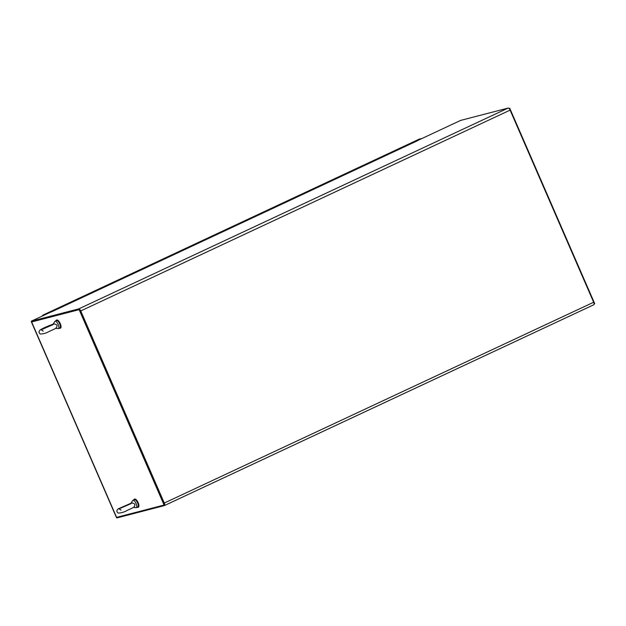 <?xml version="1.0" encoding="UTF-8"?>
<svg xmlns="http://www.w3.org/2000/svg" width="626" height="626" viewBox="0 0 626 626"><rect width="100%" height="100%" fill="white"/><g stroke="black" fill="none" stroke-linecap="round" stroke-linejoin="round"><path stroke-width="0.94" d="M510.112 110.129L593.651 302.248L164.278 503.046L80.746 310.934L510.112 110.129A2.527 0.97 -115.1 0 0 508.155 108.063L78.79 308.868A2.527 0.97 64.9 0 1 80.746 310.934M164.278 503.046A2.527 0.97 64.9 0 1 164.395 505.581A2.527 0.97 64.9 0 1 164.333 505.605L116.843 517.937L116.397 517.389L31.441 322.007L79.134 309.659L164.09 505.041L116.6 517.373L31.644 321.991M164.458 505.55L593.706 304.807A2.527 0.97 -115.1 0 0 593.769 304.784A2.527 0.97 -115.1 0 0 593.651 302.248M78.79 308.868L31.3 321.193L460.666 120.395L508.155 108.063M31.3 321.193L31.597 321.874L79.087 309.541M80.464 311.005L164.004 503.116A1.784 0.681 64.9 0 1 164.082 504.908M32.122 321.709L79.76 309.369L164.708 504.752L164.09 505.041M79.76 309.369L79.134 309.659M509.024 108.47L509.744 108.282L594.7 303.665L594.082 303.954M509.744 108.282L509.126 108.572M42.638 315.246L420.977 138.604L42.638 315.246M42.85 315.794L42.623 315.261L419.616 138.956M56.723 308.947L56.903 309.354M408.402 144.966L408.23 144.559M407.941 145.185L407.722 144.692M386.015 155.436L385.843 155.037M298.704 196.274L298.524 195.868M298.234 196.494L298.023 196.001M276.309 206.744L276.136 206.337M188.997 247.575L188.817 247.176M188.528 247.794L188.316 247.301M166.61 258.045L166.43 257.646M79.291 298.884L79.119 298.477M78.821 299.103L78.61 298.61M53.233 324.151L53.124 324.158C47.623 326.154 43.405 328.008 40.471 329.73C38.616 331.295 38.569 332.727 40.338 334.018C43.327 333.948 46.246 333.11 49.078 331.506C52.193 329.839 57.506 328.447 56.911 325.958C57.365 325.191 56.457 324.503 54.188 323.908L53.233 324.151M55.573 328.306L58.054 328.619A3.999 1.534 -115.1 0 0 58.328 328.603A3.999 1.534 -115.1 0 0 58.429 328.572A3.999 1.534 -115.1 0 0 58.124 324.299A3.999 1.534 -115.1 0 0 55.049 321.326A3.999 1.534 -115.1 0 0 54.767 321.584L53.116 324.158M59.822 327.907A3.999 1.534 -115.1 0 0 59.924 327.868A3.999 1.534 -115.1 0 0 59.619 323.603A3.999 1.534 -115.1 0 0 56.536 320.629L55.049 321.326M131.084 503.21L118.322 508.781C116.475 510.346 116.428 511.778 118.189 513.077C121.186 513.007 124.104 512.162 126.937 510.558C130.044 508.891 135.365 507.506 134.77 505.01C135.216 504.243 134.308 503.562 132.039 502.96L131.084 503.21M133.424 507.357L135.912 507.67A3.999 1.534 -115.1 0 0 136.186 507.663A3.999 1.534 -115.1 0 0 136.288 507.623A3.999 1.534 -115.1 0 0 135.983 503.351A3.999 1.534 -115.1 0 0 132.9 500.385A3.999 1.534 -115.1 0 0 132.618 500.636L130.975 503.218M137.673 506.958A3.999 1.534 -115.1 0 0 137.783 506.927A3.999 1.534 -115.1 0 0 137.477 502.655A3.999 1.534 -115.1 0 0 134.394 499.681L132.9 500.385M55.847 320.95A4.46 1.714 64.9 0 1 56.34 320.207L56.716 320.035A4.46 1.714 64.9 0 1 60.151 323.352A4.46 1.714 64.9 0 1 60.495 328.118L60.119 328.29A4.46 1.714 64.9 0 1 59.235 328.188M56.34 320.207A4.46 1.714 64.9 0 1 59.783 323.525A4.46 1.714 64.9 0 1 60.119 328.29M133.706 500.01A4.46 1.714 64.9 0 1 134.199 499.266L134.567 499.086A4.46 1.714 64.9 0 1 138.01 502.404A4.46 1.714 64.9 0 1 138.346 507.17L137.978 507.342A4.46 1.714 64.9 0 1 137.094 507.248M134.199 499.266A4.46 1.714 64.9 0 1 137.634 502.576A4.46 1.714 64.9 0 1 137.978 507.342M164.395 505.581L593.769 304.784M417.863 140.545L51.465 311.897M43.249 331.099L41.128 329.816L53.179 324.581M58.429 328.572L59.924 327.868M121.108 510.159L118.979 508.875L131.037 503.633M136.288 507.623L137.783 506.927"/></g></svg>
